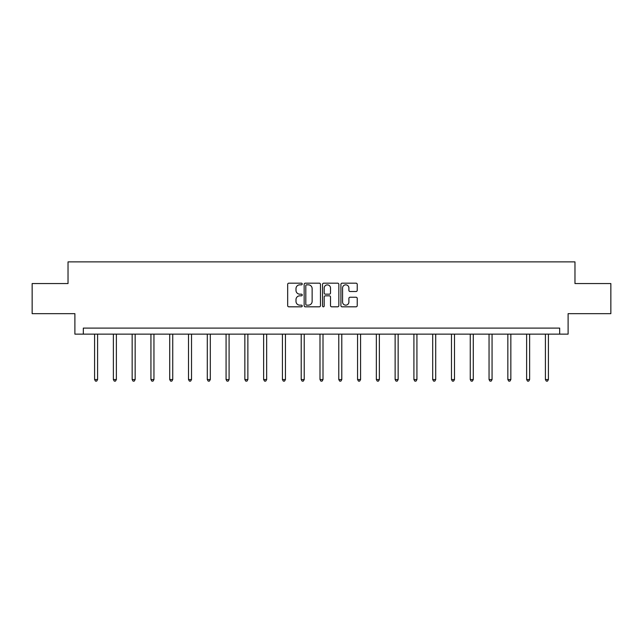 <?xml version="1.0" encoding="UTF-8"?>
<svg xmlns="http://www.w3.org/2000/svg" width="643" height="643" viewBox="0 0 643 643"><rect width="100%" height="100%" fill="white"/><g stroke="black" fill="none" stroke-linecap="round" stroke-linejoin="round"><path stroke-width="0.96" d="M302.234 284.005A0.828 0.828 0 0 0 301.406 283.177L288.852 283.177A1.182 1.182 0 0 0 287.67 284.359L287.67 305.634A1.182 1.182 0 0 0 288.852 306.815L301.406 306.815A0.828 0.828 0 0 0 302.234 305.988A0.828 0.828 0 0 0 301.406 305.16L299.783 305.16A3.786 3.786 0 0 1 295.997 301.382L295.997 299.606A3.786 3.786 0 0 1 299.783 295.828L301.406 295.828A0.828 0.828 0 0 0 302.234 295A0.828 0.828 0 0 0 301.406 294.173L299.783 294.173A3.786 3.786 0 0 1 295.997 290.387L295.997 288.619A3.786 3.786 0 0 1 299.783 284.833L301.406 284.833A0.828 0.828 0 0 0 302.234 284.005M356.045 291.512A1.182 1.182 0 0 0 357.227 290.331L357.227 284.359A1.182 1.182 0 0 0 356.045 283.177L342.092 283.177A1.182 1.182 0 0 0 340.911 284.359L340.911 305.634A1.182 1.182 0 0 0 342.092 306.815L356.045 306.815A1.182 1.182 0 0 0 357.227 305.634L357.227 298.424A1.182 1.182 0 0 0 356.045 297.243L350.073 297.243A1.182 1.182 0 0 0 348.892 298.424L348.892 302.001A3.159 3.159 0 0 1 345.733 305.16A3.159 3.159 0 0 1 342.566 302.001L342.566 287.992A3.159 3.159 0 0 1 345.733 284.833A3.159 3.159 0 0 1 348.892 287.992L348.892 290.331A1.182 1.182 0 0 0 350.073 291.512L356.045 291.512M559.675 334.135L568.107 334.135L568.107 313.663L610.85 313.663L610.85 283.555L574.971 283.555L574.971 261.886L68.029 261.886L68.029 283.555L32.15 283.555L32.15 313.663L74.893 313.663L74.893 334.135L559.675 334.135L559.675 328.107L83.325 328.107L83.325 334.135M320.463 284.359A1.182 1.182 0 0 0 319.282 283.177L305.337 283.177A1.182 1.182 0 0 0 304.155 284.359L304.155 305.634A1.182 1.182 0 0 0 305.337 306.815L319.282 306.815A1.182 1.182 0 0 0 320.463 305.634L320.463 284.359M323.718 283.177L337.663 283.177A1.182 1.182 0 0 1 338.845 284.359L338.845 305.634A1.182 1.182 0 0 1 337.663 306.815L331.692 306.815A1.182 1.182 0 0 1 330.51 305.634L330.51 297.01A1.182 1.182 0 0 0 329.329 295.828L325.374 295.828A1.182 1.182 0 0 0 324.193 297.01L324.193 305.988A0.828 0.828 0 0 1 323.365 306.815A0.828 0.828 0 0 1 322.537 305.988L322.537 284.359A1.182 1.182 0 0 1 323.718 283.177M306.639 284.833A0.828 0.828 0 0 0 305.811 285.661L305.811 304.332A0.828 0.828 0 0 0 306.639 305.16L308.351 305.16A3.786 3.786 0 0 0 312.136 301.382L312.136 288.619A3.786 3.786 0 0 0 308.351 284.833L306.639 284.833M330.51 288.056A3.159 3.159 0 0 0 327.351 284.889A3.159 3.159 0 0 0 324.193 288.056L324.193 292.991A1.182 1.182 0 0 0 325.374 294.173L329.329 294.173A1.182 1.182 0 0 0 330.51 292.991L330.51 288.056M94.585 334.135L94.585 379.547L97.591 379.547L97.591 334.135M97.591 379.547L96.691 381.114L95.485 381.114L94.585 379.547M113.369 334.135L113.369 379.547L116.375 379.547L116.375 334.135M116.375 379.547L115.475 381.114L114.269 381.114L113.369 379.547M132.153 334.135L132.153 379.547L135.159 379.547L135.159 334.135M135.159 379.547L134.258 381.114L133.053 381.114L132.153 379.547M150.936 334.135L150.936 379.547L153.95 379.547L153.95 334.135M153.95 379.547L153.042 381.114L151.836 381.114L150.936 379.547M169.72 334.135L169.72 379.547L172.734 379.547L172.734 334.135M172.734 379.547L171.826 381.114L170.62 381.114L169.72 379.547M188.503 334.135L188.503 379.547L191.518 379.547L191.518 334.135M191.518 379.547L190.609 381.114L189.412 381.114L188.503 379.547M207.287 334.135L207.287 379.547L210.301 379.547L210.301 334.135M210.301 379.547L209.393 381.114L208.195 381.114L207.287 379.547M226.071 334.135L226.071 379.547L229.085 379.547L229.085 334.135M229.085 379.547L228.185 381.114L226.979 381.114L226.071 379.547M244.854 334.135L244.854 379.547L247.868 379.547L247.868 334.135M247.868 379.547L246.968 381.114L245.763 381.114L244.854 379.547M263.638 334.135L263.638 379.547L266.652 379.547L266.652 334.135M266.652 379.547L265.752 381.114L264.546 381.114L263.638 379.547M282.43 334.135L282.43 379.547L285.436 379.547L285.436 334.135M285.436 379.547L284.536 381.114L283.33 381.114L282.43 379.547M301.213 334.135L301.213 379.547L304.219 379.547L304.219 334.135M304.219 379.547L303.319 381.114L302.114 381.114L301.213 379.547M319.997 334.135L319.997 379.547L323.003 379.547L323.003 334.135M323.003 379.547L322.103 381.114L320.897 381.114L319.997 379.547M338.781 334.135L338.781 379.547L341.787 379.547L341.787 334.135M341.787 379.547L340.886 381.114L339.681 381.114L338.781 379.547M357.564 334.135L357.564 379.547L360.57 379.547L360.57 334.135M360.57 379.547L359.67 381.114L358.464 381.114L357.564 379.547M376.348 334.135L376.348 379.547L379.362 379.547L379.362 334.135M379.362 379.547L378.454 381.114L377.248 381.114L376.348 379.547M395.132 334.135L395.132 379.547L398.146 379.547L398.146 334.135M398.146 379.547L397.237 381.114L396.032 381.114L395.132 379.547M413.915 334.135L413.915 379.547L416.929 379.547L416.929 334.135M416.929 379.547L416.021 381.114L414.815 381.114L413.915 379.547M432.699 334.135L432.699 379.547L435.713 379.547L435.713 334.135M435.713 379.547L434.805 381.114L433.607 381.114L432.699 379.547M451.482 334.135L451.482 379.547L454.497 379.547L454.497 334.135M454.497 379.547L453.588 381.114L452.391 381.114L451.482 379.547M470.266 334.135L470.266 379.547L473.28 379.547L473.28 334.135M473.28 379.547L472.38 381.114L471.174 381.114L470.266 379.547M489.05 334.135L489.05 379.547L492.064 379.547L492.064 334.135M492.064 379.547L491.164 381.114L489.958 381.114L489.05 379.547M507.841 334.135L507.841 379.547L510.847 379.547L510.847 334.135M510.847 379.547L509.947 381.114L508.742 381.114L507.841 379.547M526.625 334.135L526.625 379.547L529.631 379.547L529.631 334.135M529.631 379.547L528.731 381.114L527.525 381.114L526.625 379.547M545.409 334.135L545.409 379.547L548.415 379.547L548.415 334.135M548.415 379.547L547.514 381.114L546.309 381.114L545.409 379.547"/></g></svg>
